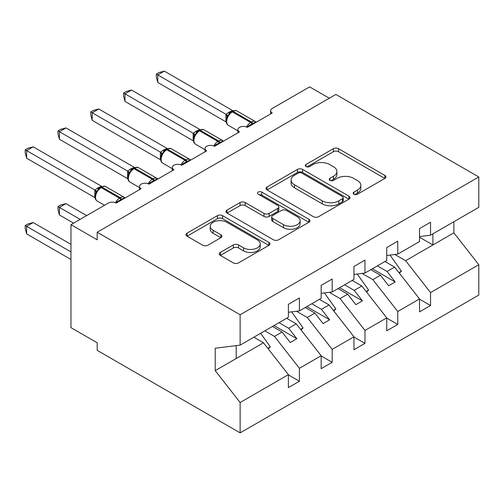 <?xml version="1.0" encoding="UTF-8"?>
<svg xmlns="http://www.w3.org/2000/svg" width="504" height="504" viewBox="0 0 504 504"><rect width="100%" height="100%" fill="white"/><g stroke="black" fill="none" stroke-linecap="round" stroke-linejoin="round"><path stroke-width="0.76" d="M353.902 194.197A2.551 1.474 0 0 0 357.506 194.197L384.861 178.41A3.641 2.104 0 0 0 385.925 176.923A3.641 2.104 0 0 0 384.861 175.436L338.518 148.68A3.641 2.104 0 0 0 333.371 148.68L306.016 164.474A2.551 1.474 0 0 0 305.273 165.514A2.551 1.474 0 0 0 306.016 166.553A2.551 1.474 0 0 0 309.62 166.553L313.16 164.512A11.649 6.728 0 0 1 329.635 164.512L333.497 166.742A11.649 6.728 0 0 1 336.911 171.499A11.649 6.728 0 0 1 333.497 176.255L329.956 178.296A2.551 1.474 0 0 0 329.213 179.336A2.551 1.474 0 0 0 329.956 180.375A2.551 1.474 0 0 0 333.56 180.375L337.1 178.334A11.649 6.728 0 0 1 353.581 178.334L357.443 180.564A11.649 6.728 0 0 1 360.851 185.321A11.649 6.728 0 0 1 357.443 190.077L353.902 192.118A2.551 1.474 0 0 0 353.153 193.158A2.551 1.474 0 0 0 353.902 194.197L353.902 192.118M220.355 252.428A3.641 2.104 0 0 0 219.29 253.915A3.641 2.104 0 0 0 220.355 255.396L233.352 262.905A3.641 2.104 0 0 0 238.505 262.905L268.884 245.366A3.641 2.104 0 0 0 269.949 243.879A3.641 2.104 0 0 0 268.884 242.393L222.541 215.643A3.641 2.104 0 0 0 217.394 215.643L187.016 233.176A3.641 2.104 0 0 0 185.951 234.662A3.641 2.104 0 0 0 187.016 236.149L202.721 245.215A3.641 2.104 0 0 0 207.868 245.215L220.872 237.712A3.641 2.104 0 0 0 221.936 236.225A3.641 2.104 0 0 0 220.872 234.738L213.079 230.24A9.74 5.62 0 0 1 210.231 226.264A9.74 5.62 0 0 1 216.241 221.073A9.74 5.62 0 0 1 226.857 222.289L257.361 239.904A9.74 5.62 0 0 1 260.215 243.879A9.74 5.62 0 0 1 254.199 249.077A9.74 5.62 0 0 1 243.589 247.855L238.505 244.919A3.641 2.104 0 0 0 233.352 244.919L220.355 252.428L220.355 255.396M419.523 236.565L430.542 235.192L478.8 207.333L478.8 176.967L335.859 94.443L97.19 232.237L97.19 239.809L70.963 224.671L108.341 203.087A5.563 3.213 0 0 1 116.21 203.087L141.126 188.704A5.563 3.213 0 0 1 139.495 186.436A5.563 3.213 0 0 1 142.928 183.469A5.563 3.213 0 0 1 148.989 184.162L173.905 169.779A5.563 3.213 0 0 1 172.28 167.504A5.563 3.213 0 0 1 175.713 164.537A5.563 3.213 0 0 1 181.774 165.236L206.69 150.847A5.563 3.213 0 0 1 205.065 148.579A5.563 3.213 0 0 1 208.499 145.612A5.563 3.213 0 0 1 214.559 146.305L239.476 131.922A5.563 3.213 0 0 1 237.844 129.648A5.563 3.213 0 0 1 241.284 126.68A5.563 3.213 0 0 1 247.344 127.38L272.261 112.997A5.563 3.213 180 0 1 270.629 110.722A5.563 3.213 180 0 1 272.261 108.448L309.632 86.871L329.307 98.23M478.8 176.967L240.131 314.761L97.19 232.237M313.419 216.682A3.641 2.104 0 0 0 318.566 216.682L348.944 199.143A3.641 2.104 0 0 0 350.009 197.656A3.641 2.104 0 0 0 348.944 196.169L302.608 169.413A3.641 2.104 0 0 0 297.454 169.413L267.082 186.953A3.641 2.104 0 0 0 266.011 188.439A3.641 2.104 0 0 0 267.082 189.926L313.419 216.682M259.214 194.752A2.551 1.474 0 0 1 261.803 195.111L261.803 192.081L308.914 219.284A3.641 2.104 0 0 1 309.979 220.765A3.641 2.104 0 0 1 308.914 222.251L278.536 239.791A3.641 2.104 0 0 1 273.389 239.791L227.046 213.041L227.046 210.067A3.641 2.104 0 0 0 225.981 211.554A3.641 2.104 0 0 0 227.046 213.041M227.046 210.067L240.049 202.558A3.641 2.104 0 0 1 245.196 202.558L263.989 213.412A3.641 2.104 0 0 0 269.136 213.412L277.761 208.429A3.641 2.104 0 0 0 278.832 206.942A3.641 2.104 0 0 0 277.761 205.456L258.199 194.16A2.551 1.474 0 0 1 257.45 193.12A2.551 1.474 0 0 1 259.024 191.766A2.551 1.474 0 0 1 261.803 192.081M240.131 314.761L240.131 345.127L288.389 317.262L288.389 304.315L299.408 297.959L299.408 310.905L288.389 312.272M299.408 310.905L321.174 298.337L321.174 285.39L332.186 279.027L332.186 291.974L321.174 293.347M332.186 291.974L353.959 279.405L353.959 266.459L364.972 260.102L364.972 273.048L353.959 274.422M364.972 273.048L386.744 260.48L386.744 247.533L397.757 241.17L397.757 254.117L386.744 255.49M288.389 374.881L299.408 381.238L299.408 368.292L321.174 355.723L296.257 323.851L286.618 318.282M264.852 330.851L274.491 336.42L299.408 368.292M321.174 355.95L332.186 362.313L332.186 349.366L353.959 336.798L329.043 304.92L319.404 299.357M296.491 311.264L307.276 317.488L332.186 349.366M353.959 337.025L364.972 343.381L364.972 330.435L386.744 317.867L361.828 285.995L352.189 280.432M329.276 292.339L340.055 298.563L364.972 330.435M386.744 318.093L397.757 324.456L397.757 311.51L419.523 298.941L419.523 311.888L430.542 305.531L430.542 292.578L478.8 264.72L478.8 295.079L240.131 432.873L97.19 350.349L97.19 342.777L70.963 327.638L70.963 224.671M362.061 273.407L372.84 279.632L397.757 311.51M430.542 235.192L430.542 222.245L419.523 228.602L419.523 241.548L397.757 254.117M419.523 299.168L430.542 305.531M394.846 254.482L405.626 260.707L430.542 292.578M240.131 345.127L215.214 348.226L215.214 370.642L263.472 342.777L253.833 337.214M263.472 342.777L288.389 374.655L288.389 387.601L299.408 381.238M332.186 362.313L321.174 368.67L321.174 355.723M364.972 343.381L353.959 349.745L353.959 336.798M397.757 324.456L386.744 330.813L386.744 317.867M215.214 370.642L240.131 402.513L288.389 374.655M240.131 402.513L240.131 432.873M274.491 336.42L282.095 332.029L290.291 342.512L296.85 338.726L288.653 328.243L296.257 323.851M272.456 326.46L282.095 332.029M279.014 322.673L288.653 328.243M307.276 317.488L314.88 313.097L323.077 323.587L329.635 319.801L321.439 309.311L329.043 304.92M305.241 307.534L314.88 313.097M311.8 303.748L321.439 309.311M340.055 298.563L347.666 294.172L355.862 304.655L362.42 300.875L354.218 290.386L361.828 285.995M338.026 288.603L347.666 294.172M344.579 284.823L354.218 290.386M372.84 279.632L380.451 275.241L388.647 285.73L395.199 281.944L387.003 271.461L394.613 267.07L419.523 298.941M370.805 269.678L380.451 275.241M377.364 265.892L387.003 271.461M394.613 267.07L384.974 261.5M405.626 260.707L453.884 232.848L478.8 264.72M419.523 237.239L432.904 244.957L432.904 233.831M453.884 221.716L453.884 232.848M236.2 358.527L236.2 345.612M372.38 268.771L395.199 281.944M339.595 287.696L362.42 300.875M306.816 306.627L329.635 319.801M274.031 325.553L296.85 338.726M354.917 194.557L357.443 193.101A11.649 6.728 0 0 0 360.851 188.345L360.851 185.321M336.911 171.499L336.911 174.523A11.649 6.728 0 0 1 333.497 179.279L330.977 180.734M384.81 178.435L338.518 151.71A3.641 2.104 0 0 0 333.371 151.71L307.037 166.912M348.894 199.168L302.608 172.444A3.641 2.104 0 0 0 297.454 172.444L267.126 189.958M342.506 198.696A2.551 1.474 0 0 0 343.256 197.656A2.551 1.474 0 0 0 342.506 196.617L301.833 173.13A2.551 1.474 0 0 0 298.229 173.13L294.493 175.285A11.649 6.728 0 0 0 291.085 180.041A11.649 6.728 0 0 0 294.493 184.798L322.302 200.85A11.649 6.728 0 0 0 338.776 200.85L342.506 198.696L342.506 201.726A2.551 1.474 0 0 0 343.256 200.686L343.256 197.656M291.085 180.041L291.085 183.072A11.649 6.728 0 0 0 294.493 187.828L294.493 184.798M342.506 201.726L338.776 203.881A11.649 6.728 0 0 1 322.302 203.881L294.493 187.828M227.096 213.066L240.049 205.588L240.049 202.558M278.832 206.942L278.832 209.973A3.641 2.104 0 0 1 277.761 211.459L269.136 216.436A3.641 2.104 0 0 1 263.989 216.436L245.196 205.588A3.641 2.104 0 0 0 240.049 205.588M261.803 195.111L308.864 222.283M283.494 224.671A9.74 5.62 0 0 0 294.103 225.887A9.74 5.62 0 0 0 300.119 220.695A9.74 5.62 0 0 0 297.266 216.72L286.518 210.514A3.641 2.104 0 0 0 281.364 210.514L272.746 215.492A3.641 2.104 0 0 0 271.675 216.978A3.641 2.104 0 0 0 272.746 218.465L283.494 224.671L283.494 227.695A9.74 5.62 0 0 0 294.103 228.917A9.74 5.62 0 0 0 300.119 223.719L300.119 220.695M271.675 216.978L271.675 220.009A3.641 2.104 0 0 0 272.746 221.489L272.746 218.465M283.494 227.695L272.746 221.489M260.215 243.879L260.215 246.91A9.74 5.62 0 0 1 254.199 252.101A9.74 5.62 0 0 1 243.589 250.885L238.505 247.949A3.641 2.104 0 0 0 233.352 247.949L220.406 255.427M210.231 226.264L210.231 229.295A9.74 5.62 0 0 0 213.079 233.27L213.079 230.24M220.821 237.737L213.079 233.27M268.834 245.391L222.541 218.667A3.641 2.104 0 0 0 217.394 218.667L187.066 236.181M157.777 158.193L160.448 159.737M390.008 255.087L401.43 271.146L398.929 272.588M401.43 271.146L399.376 273.162M247.388 127.355L247.105 126.636L252.655 123.575C254.331 122.919 255.301 122.315 255.566 121.754M157.777 82.48L156.334 77.106L156.334 74.082L157.777 74.913L164.336 71.127L232.615 110.546L228.558 112.442L226.057 114.332L157.777 74.913L157.777 82.48L225.937 121.836L225.937 114.263M232.186 111.353C234.423 110.332 236.061 110.231 237.101 111.044A7.976 4.605 120 0 0 233.113 111.441A1.852 1.071 -120 0 0 232.186 111.353L229.055 113.765L228.236 115.744L226.939 117.186C225.616 121.281 226.082 123.99 228.344 125.313L237.844 130.801M228.236 115.744L226.057 114.332M156.334 74.082L158.955 72.57L164.336 71.127M124.992 177.124L127.663 178.662M357.223 274.012L368.644 290.077L366.143 291.52M368.644 290.077L366.591 292.093M92.207 196.05L94.878 197.593M324.444 292.937L335.859 309.002L333.358 310.445M335.859 309.002L333.812 311.018M57.985 206.577L59.428 207.409L59.428 214.975L57.985 209.601L57.985 206.577L60.606 205.065L65.98 203.622L59.428 207.409L80.142 219.366M59.428 214.975L73.584 223.152M65.98 203.622L86.701 215.58M291.659 311.869L303.074 327.934L300.579 329.377M303.074 327.934L301.027 329.95M25.2 225.502L26.643 226.334L26.643 233.906L25.2 228.526L25.2 225.502L27.821 223.99L33.201 222.548L26.643 226.334L70.963 251.924M26.643 233.906L70.963 259.497M33.201 222.548L70.963 244.352M260.644 333.283L270.295 346.859L267.794 348.302M270.295 346.859L268.241 348.875M214.603 146.28L214.326 145.568L219.87 142.5C221.546 141.845 222.516 141.24 222.781 140.679M124.992 101.411L123.549 96.031L123.549 93.007L124.992 93.838L131.55 90.052L199.83 129.471L196.56 130.914L193.271 133.264L124.992 93.838L124.992 101.411L193.158 140.761L193.158 133.195M199.401 130.278C201.638 129.257 203.276 129.156 204.322 129.975A7.976 4.605 120 0 0 200.334 130.372A1.852 1.071 -120 0 0 199.401 130.278L196.27 132.697L195.451 134.669L194.153 136.118C192.83 140.207 193.303 142.916 195.558 144.238L205.065 149.726M195.451 134.669L193.271 133.264M123.549 93.007L126.17 91.495L131.55 90.052M181.824 165.205L181.541 164.493L187.085 161.431C188.761 160.776 189.737 160.165 190.002 159.611M92.207 120.336L90.77 114.962L90.77 111.932L92.207 112.764L98.765 108.984L167.051 148.403L162.987 150.299L160.486 152.189L92.207 112.764L92.207 120.336L160.373 159.692L160.373 152.12M166.622 149.203C168.853 148.189 170.491 148.088 171.536 148.9A7.976 4.605 120 0 0 167.548 149.297A1.852 1.071 -120 0 0 166.622 149.203L163.491 151.622L162.666 153.6L161.368 155.043C160.045 159.138 160.518 161.847 162.773 163.17L172.28 168.657M162.666 153.6L160.486 152.189M90.77 111.932L93.391 110.42L98.765 108.984M149.039 184.136L148.756 183.418L154.3 180.356C155.982 179.701 156.952 179.096 157.216 178.536M59.428 139.268L57.985 133.888L57.985 130.864L59.428 131.695L65.98 127.909L134.266 167.328L130.202 169.224L127.701 171.114L59.428 131.695L59.428 139.268L127.588 178.618L127.588 171.045M133.837 168.134C136.067 167.114 137.712 167.013 138.751 167.832A7.976 4.605 120 0 0 134.763 168.223A1.852 1.071 -120 0 0 133.837 168.134L130.706 170.547L129.881 172.526L128.583 173.968C127.266 178.063 127.733 180.772 129.988 182.095L139.495 187.583M129.881 172.526L127.701 171.114M57.985 130.864L60.606 129.352L65.98 127.909M116.254 203.062L115.97 202.35L121.514 199.288C123.197 198.633 124.167 198.022 124.431 197.467M26.643 158.193L25.2 152.813L25.2 149.789L26.643 150.62L33.201 146.834L101.48 186.259L97.417 188.156L94.916 190.046L26.643 150.62L26.643 158.193L94.802 197.549L94.802 189.977M101.052 187.06C103.288 186.039 104.927 185.938 105.966 186.757A7.976 4.605 120 0 0 101.978 187.154A1.852 1.071 -120 0 0 101.052 187.06L97.921 189.479L97.102 191.451L95.798 192.9C94.481 196.995 94.947 199.704 97.203 201.027L104.561 205.273M97.102 191.451L94.916 190.046M25.2 149.789L27.821 148.277L33.201 146.834M357.443 193.101L357.443 190.077M329.956 180.375L329.956 178.296M333.497 179.279L333.497 176.255M306.016 166.553L306.016 164.474M333.371 151.71L333.371 148.68M338.518 151.71L338.518 148.68M384.861 178.41L384.861 175.436M267.082 189.926L267.082 186.953M297.454 172.444L297.454 169.413M302.608 172.444L302.608 169.413M348.944 199.143L348.944 196.169M322.302 203.881L322.302 200.85M338.776 203.881L338.776 200.85M245.196 205.588L245.196 202.558M263.989 216.436L263.989 213.412M269.136 216.436L269.136 213.412M277.761 211.459L277.761 208.429M308.914 222.251L308.914 219.284M233.352 247.949L233.352 244.919M238.505 247.949L238.505 244.919M243.589 250.885L243.589 247.855M220.872 237.712L220.872 234.738M187.016 236.149L187.016 233.176M217.394 218.667L217.394 215.643M222.541 218.667L222.541 215.643M268.884 245.366L268.884 242.393M252.895 124.173A4.082 2.356 60 0 1 252.655 123.575A1.852 1.071 -120 0 0 251.477 122.044A7.976 4.605 -60 0 1 255.465 121.647L256.246 122.239M246.538 126.995A7.976 4.605 -60 0 1 250.69 122.497L251.477 122.044L233.113 111.441L232.331 111.894A7.976 4.605 120 0 0 226.693 121.666A7.976 4.605 120 0 0 228.344 125.313M231.399 111.806A1.852 1.071 60 0 1 232.331 111.894L250.69 122.497A1.852 1.071 60 0 1 251.868 124.028A4.082 2.356 60 0 0 252.107 124.633M230.536 112.379A4.082 2.356 60 0 1 229.345 111.989M229.988 112.833A4.082 2.356 60 0 1 228.558 112.442M226.926 117.212A4.082 2.955 18 0 0 225.924 114.313M220.109 143.105A4.082 2.356 60 0 1 219.87 142.5A1.852 1.071 -120 0 0 218.692 140.969A7.976 4.605 -60 0 1 222.68 140.572L223.461 141.17M213.753 145.921A7.976 4.605 -60 0 1 217.904 141.422L218.692 140.969L200.334 130.372L199.546 130.826A7.976 4.605 120 0 0 193.908 140.591A7.976 4.605 120 0 0 195.558 144.238M198.62 130.731A1.852 1.071 60 0 1 199.546 130.826L217.904 141.422A1.852 1.071 60 0 1 219.083 142.953A4.082 2.356 60 0 0 219.322 143.558M197.757 131.305A4.082 2.356 60 0 1 196.56 130.914M197.203 131.758A4.082 2.356 60 0 1 195.773 131.374M194.141 136.143A4.082 2.955 18 0 0 193.139 133.245M187.324 162.03A4.082 2.356 60 0 1 187.085 161.431A1.852 1.071 -120 0 0 185.907 159.894A7.976 4.605 -60 0 1 189.895 159.503L190.676 160.096M180.968 164.852A7.976 4.605 -60 0 1 185.119 160.354L185.907 159.894L167.548 149.297L166.761 149.751A7.976 4.605 120 0 0 161.123 159.516A7.976 4.605 120 0 0 162.773 163.17M165.835 149.663A1.852 1.071 60 0 1 166.761 149.751L185.119 160.354A1.852 1.071 60 0 1 186.297 161.885A4.082 2.356 60 0 0 186.537 162.483M164.972 150.236A4.082 2.356 60 0 1 163.775 149.845M164.417 150.683A4.082 2.356 60 0 1 162.987 150.299M161.362 155.068A4.082 2.955 18 0 0 160.354 152.17M154.539 180.961A4.082 2.356 60 0 1 154.3 180.356A1.852 1.071 -120 0 0 153.121 178.826A7.976 4.605 -60 0 1 157.109 178.429L157.891 179.021M148.189 183.777A7.976 4.605 -60 0 1 152.334 179.279L153.121 178.826L134.763 168.223L133.976 168.676A7.976 4.605 120 0 0 128.337 178.447A7.976 4.605 120 0 0 129.988 182.095M133.05 168.588A1.852 1.071 60 0 1 133.976 168.676L152.334 179.279A1.852 1.071 60 0 1 153.512 180.81A4.082 2.356 60 0 0 153.752 181.415M132.187 169.161A4.082 2.356 60 0 1 130.99 168.771M131.638 169.615A4.082 2.356 60 0 1 130.202 169.224M128.577 173.993A4.082 2.955 18 0 0 127.569 171.102M121.754 199.886A4.082 2.356 60 0 1 121.514 199.288A1.852 1.071 -120 0 0 120.336 197.751A7.976 4.605 -60 0 1 124.324 197.36L125.105 197.952M115.403 202.703A7.976 4.605 -60 0 1 119.549 198.204L120.336 197.751L101.978 187.154L101.191 187.608A7.976 4.605 120 0 0 95.552 197.373A7.976 4.605 120 0 0 97.203 201.027M100.264 187.513A1.852 1.071 60 0 1 101.191 187.608L119.549 198.204A1.852 1.071 60 0 1 120.733 199.742A4.082 2.356 60 0 0 120.966 200.34M99.401 188.093A4.082 2.356 60 0 1 98.204 187.702M98.853 188.54A4.082 2.356 60 0 1 97.417 188.156M95.792 192.925A4.082 2.955 18 0 0 94.783 190.027M237.844 132.861L237.844 129.648M270.629 113.935L270.629 110.722M205.065 151.792L205.065 148.579M172.28 170.717L172.28 167.504M139.495 189.643L139.495 186.436M237.101 111.044L255.465 121.647M204.322 129.975L222.68 140.572M171.536 148.9L189.895 159.503M138.751 167.832L157.109 178.429M105.966 186.757L124.324 197.36"/></g></svg>
